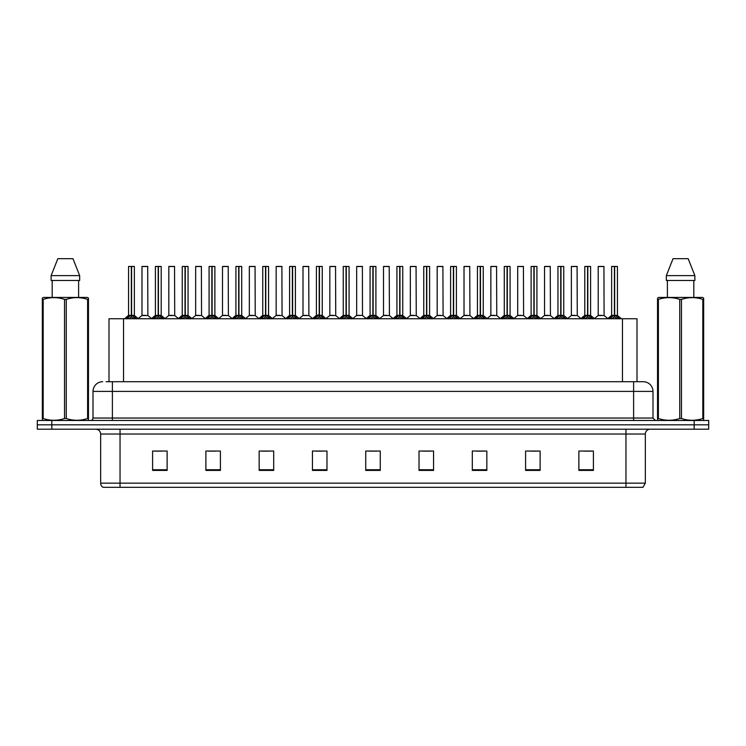 <?xml version="1.0" encoding="UTF-8"?>
<svg xmlns="http://www.w3.org/2000/svg" width="746" height="746" viewBox="0 0 746 746"><rect width="100%" height="100%" fill="white"/><g stroke="black" fill="none" stroke-linecap="round" stroke-linejoin="round"><path stroke-width="1.12" d="M109 381.719L109 318.747L637 318.747L637 381.719M645.337 483.156L642.968 487.325L625.959 487.325L625.959 483.156L645.337 483.156L645.337 434.032A4.84 4.84 0 0 1 650.186 429.192M625.959 487.325L103.032 487.325A4.84 4.84 0 0 1 100.663 483.156L100.663 434.032C100.374 431.095 98.761 429.482 95.814 429.192M708.7 429.192L708.7 424.828L37.3 424.828L37.3 429.192L51.828 429.192L51.828 424.828L37.3 424.828L37.3 420.474L51.828 420.474L51.828 424.828L708.7 424.828L708.7 429.192L51.828 429.192M593.406 470.418L593.406 451.041L578.877 451.041L578.877 470.418L593.406 470.418M540.123 470.418L540.123 451.041L525.594 451.041L525.594 470.418L540.123 470.418M486.84 470.418L486.84 451.041L472.302 451.041L472.302 470.418L486.84 470.418M433.557 470.418L433.557 451.041L419.019 451.041L419.019 470.418L433.557 470.418M167.123 470.418L167.123 451.041L152.594 451.041L152.594 470.418L167.123 470.418M220.406 470.418L220.406 451.041L205.877 451.041L205.877 470.418L220.406 470.418M273.698 470.418L273.698 451.041L259.16 451.041L259.16 470.418L273.698 470.418M326.981 470.418L326.981 451.041L312.443 451.041L312.443 470.418L326.981 470.418M380.264 470.418L380.264 451.041L365.736 451.041L365.736 470.418L380.264 470.418M476.713 451.134L483.977 451.134M530.387 451.134L537.652 451.134M584.062 451.134L591.326 451.134M315.698 451.134L322.962 451.134M262.023 451.134L269.287 451.134M208.348 451.134L215.613 451.134M154.674 451.134L161.938 451.134M423.038 451.134L430.302 451.134M369.363 451.134L376.637 451.134M106.314 381.719L643.304 381.719A9.689 9.689 0 0 1 652.992 391.408L652.992 418.049L655.417 420.474M106.091 381.719L112.385 381.719L112.385 391.408L93.008 391.408L93.008 418.049A2.425 2.425 0 0 1 90.583 420.474M102.696 381.719A9.689 9.689 0 0 0 93.008 391.408M708.7 420.474L708.7 424.828L708.7 420.474L51.828 420.474M652.992 391.408L633.615 391.408L633.615 381.719L643.304 381.719M126.41 318.859L128.172 316.994L131.343 315.362L131.343 317.087L131.427 314.868L136.537 318.859M134.28 266.425L131.594 266.527L131.594 317.087L131.51 266.425L134.28 266.425L128.657 266.425L131.427 266.425L131.343 315.353L128.564 315.353L131.343 315.353L131.343 266.527L128.657 266.425M134.373 266.527L134.373 315.353L131.594 315.362L134.466 315.549L131.921 315.549M128.564 266.527L128.564 315.353L124.526 318.747M134.774 318.756L131.594 317.087M131.343 317.087L128.172 318.756M131.427 266.425L130.503 266.425M145.619 315.353L141.899 315.549L147.885 315.549L147.699 266.425L141.982 266.527L141.982 315.353L145.013 315.353M145.862 266.425L142.076 266.425M153.247 318.859L155.009 316.994L158.18 315.362L158.18 317.087L158.264 314.868L163.374 318.859M161.117 266.425L158.432 266.527L158.432 317.087L158.348 266.425L161.117 266.425L155.494 266.425L158.264 266.425L158.18 315.353L155.401 315.353L158.18 315.353L158.18 266.527L155.494 266.425M161.211 266.527L161.211 315.353L158.432 315.362L161.304 315.549L158.749 315.549M155.401 266.527L155.401 315.353L151.363 318.747M161.612 318.756L158.432 317.087M158.18 317.087L155.009 318.756M158.264 266.425L157.341 266.425M180.084 318.859L181.847 316.994L185.017 315.362L185.017 317.087L185.101 314.868L190.211 318.859M187.955 266.425L185.269 266.527L185.269 317.087L185.185 266.425L187.955 266.425L182.332 266.425L185.101 266.425L185.017 315.353L182.238 315.353L185.017 315.353L185.017 266.527L182.332 266.425M188.048 266.527L188.048 315.353L185.269 315.362L188.141 315.549L185.586 315.549M182.238 266.527L182.238 315.353L178.201 318.747M188.449 318.756L185.269 317.087M185.017 317.087L181.847 318.756M185.101 266.425L184.178 266.425M206.912 318.859L208.675 316.994L211.855 315.362L211.855 317.087L211.939 314.868L217.039 318.859M214.792 266.425L212.106 266.527L212.106 317.087L212.023 266.425L214.792 266.425L209.169 266.425L211.939 266.425L211.855 315.353L209.076 315.353L211.855 315.353L211.855 266.527L209.169 266.425M214.885 266.527L214.885 315.353L212.106 315.362L214.979 315.549L212.424 315.549M209.076 266.527L209.076 315.353L205.038 318.747M215.286 318.756L212.106 317.087M211.855 317.087L208.675 318.756M211.939 266.425L211.015 266.425M233.75 318.859L235.512 316.994L238.692 315.362L238.692 317.087L238.776 314.868L243.877 318.859M241.629 266.425L238.944 266.527L238.944 317.087L238.86 266.425L241.629 266.425L236.006 266.425L238.776 266.425L238.692 315.353L235.913 315.353L238.692 315.353L238.692 266.527L236.006 266.425M241.723 266.527L241.723 315.353L238.944 315.362L241.816 315.549L239.261 315.549M235.913 266.527L235.913 315.353L231.875 318.747M242.114 318.756L238.944 317.087M238.692 317.087L235.512 318.756M238.776 266.425L237.843 266.425M172.457 315.353L168.727 315.549L174.723 315.549L174.536 266.425L168.82 266.527L168.82 315.353L171.85 315.353M172.69 266.425L168.913 266.425M199.294 315.353L195.564 315.549L201.56 315.549L201.373 266.425L195.657 266.527L195.657 315.353L198.688 315.353M199.527 266.425L195.75 266.425M226.131 315.353L222.401 315.549L228.397 315.549L228.211 266.425L222.494 266.527L222.494 315.353L225.525 315.353M226.364 266.425L222.588 266.425M88.168 420.474L88.466 418.515L87.608 418.515L87.608 299.388C80.521 297.048 73.397 297.048 66.254 299.388L64.538 299.388C57.451 297.048 50.327 297.048 43.184 299.388L42.326 299.388L42.326 298.055L43.445 297.43L42.326 298.055L42.326 419.121M66.254 299.388L66.254 418.515C73.341 420.856 80.465 420.856 87.608 418.515M66.254 418.515L64.538 418.515L64.538 299.388M43.184 299.388L43.184 418.515C50.271 420.856 57.395 420.856 64.538 418.515M43.184 418.515L42.326 418.515L42.625 420.474M88.466 304.694L88.466 298.055L87.347 297.43L88.466 298.055L88.466 299.388L87.608 299.388M87.347 297.43L43.445 297.43M52.183 280.477L52.183 297.43M78.61 297.43L78.61 280.477L78.61 297.43M72.959 258.675L79.663 275.628L79.663 280.477L51.129 280.477L51.129 275.628L57.834 258.675L51.129 275.628L79.663 275.628L72.959 258.675L57.834 258.675M88.466 419.121L88.466 299.388M703.375 420.474L703.674 418.515L702.816 418.515L702.816 299.388C695.729 297.048 688.605 297.048 681.462 299.388L679.746 299.388C672.659 297.048 665.535 297.048 658.392 299.388L657.534 299.388L657.534 298.055L658.653 297.43L657.534 298.055L657.534 419.121M681.462 299.388L681.462 418.515C688.549 420.856 695.673 420.856 702.816 418.515M681.462 418.515L679.746 418.515L679.746 299.388M658.392 299.388L658.392 418.515C665.479 420.856 672.603 420.856 679.746 418.515M658.392 418.515L657.534 418.515L657.832 420.474M703.674 304.694L703.674 298.055L702.555 297.43L703.674 298.055L703.674 299.388L702.816 299.388M702.555 297.43L658.653 297.43M667.39 280.477L667.39 297.43M693.817 297.43L693.817 280.477M694.871 280.477L694.871 275.628L694.871 280.477L666.337 280.477L666.337 275.628L673.041 258.675L666.337 275.628L694.871 275.628L688.166 258.675L673.041 258.675M703.674 419.121L703.674 299.388M688.166 258.675L694.871 275.628M260.587 318.859L262.35 316.994L265.529 315.362L265.529 317.087L265.613 314.868L270.714 318.859M268.467 266.425L265.781 266.527L265.781 317.087L265.697 266.425L268.467 266.425L262.844 266.425L265.613 266.425L265.529 315.353L262.751 315.353L265.529 315.353L265.529 266.527L262.844 266.425M268.56 266.527L268.56 315.353L265.781 315.362L268.644 315.549L266.098 315.549M262.751 266.527L262.751 315.353L258.703 318.747M268.952 318.756L265.781 317.087M265.529 317.087L262.35 318.756M265.613 266.425L264.681 266.425M287.424 318.859L289.187 316.994L292.367 315.362L292.367 317.087L292.451 314.868L297.551 318.859M295.304 266.425L292.618 266.527L292.618 317.087L292.535 266.425L295.304 266.425L289.681 266.425L292.451 266.425L292.367 315.353L289.588 315.353L292.367 315.353L292.367 266.527L289.681 266.425M295.397 266.527L295.397 315.353L292.618 315.362L295.481 315.549L292.936 315.549M289.588 266.527L289.588 315.353L285.541 318.747M295.789 318.756L292.618 317.087M292.367 317.087L289.187 318.756M292.451 266.425L291.518 266.425M314.262 318.859L316.024 316.994L319.204 315.362L319.204 317.087L319.288 314.868L324.389 318.859M322.132 266.425L319.456 266.527L319.456 317.087L319.372 266.425L322.132 266.425L316.518 266.425L319.288 266.425L319.288 314.868L316.425 315.353L312.378 318.747M319.204 266.425L316.518 266.425M322.235 266.527L322.235 315.353L319.456 315.362L322.319 315.549L319.773 315.549M316.416 266.527L316.416 315.353L319.204 315.353L319.204 266.527M322.626 318.756L319.456 317.087M319.204 317.087L316.024 318.756M319.288 266.425L318.355 266.425M252.969 315.353L249.239 315.549L255.235 315.549L255.048 266.425L249.332 266.527L249.332 315.353L252.362 315.353M253.202 266.425L249.425 266.425M279.806 315.353L276.076 315.549L282.063 315.549L281.885 266.425L276.169 266.527L276.169 315.353L279.2 315.353M280.039 266.425L276.262 266.425M306.643 315.353L302.913 315.549L308.9 315.549L308.713 266.425L303.007 266.527L303.007 315.353L306.037 315.353M306.876 266.425L303.1 266.425M341.099 318.859L342.862 316.994L346.032 315.362L346.032 317.087L346.125 314.868L351.226 318.859M348.969 266.425L346.293 266.527L346.293 317.087L346.209 266.425L348.969 266.425L343.356 266.425L346.125 266.425L346.032 315.353L343.263 315.353L346.032 315.353L346.032 266.527L343.356 266.425M349.072 266.527L349.072 315.353L346.293 315.362L349.156 315.549L346.61 315.549M343.253 266.527L343.263 315.353L339.216 318.747M349.464 318.756L346.293 317.087M346.032 317.087L342.862 318.756M346.125 266.425L345.193 266.425M367.937 318.859L369.699 316.994L372.869 315.362L372.869 317.087L372.953 314.868L378.063 318.859M375.807 266.425L373.131 266.527L373.131 317.087L373.047 266.425L375.807 266.425L370.193 266.425L372.953 266.425L372.869 315.353L370.091 315.353L372.869 315.353L372.869 266.527L370.193 266.425M375.909 266.527L375.909 315.353L373.131 315.362L375.993 315.549L373.448 315.549M370.091 266.527L370.091 315.353L366.053 318.747M376.301 318.756L373.131 317.087M372.869 317.087L369.699 318.756M372.953 266.425L372.03 266.425M394.774 318.859L396.536 316.994L399.707 315.362L399.707 317.087L399.791 314.868L404.901 318.859M402.644 266.425L399.968 266.527L399.968 317.087L399.875 266.425L402.644 266.425L397.031 266.425L399.791 266.425L399.707 315.353L396.928 315.353L399.707 315.353L399.707 266.527L397.031 266.425M402.747 266.527L402.747 315.353L399.968 315.362L402.831 315.549L400.285 315.549M396.928 266.527L396.928 315.353L392.89 318.747M403.138 318.756L399.968 317.087M399.707 317.087L396.536 318.756M399.791 266.425L398.868 266.425M421.611 318.859L423.374 316.994L426.544 315.362L426.544 317.087L426.628 314.868L431.738 318.859M429.482 266.425L426.796 266.527L426.796 317.087L426.712 266.425L429.482 266.425L423.868 266.425L426.628 266.425L426.544 315.353L423.765 315.353L426.544 315.353L426.544 266.527L423.868 266.425M429.584 266.527L429.584 315.353L426.796 315.353L429.668 315.549L427.122 315.549M423.765 266.527L423.765 315.353L419.728 318.747M429.976 318.756L426.796 317.087M426.544 317.087L423.374 318.756M426.628 266.425L425.705 266.425M448.449 318.859L450.211 316.994L453.381 315.362L453.381 317.087L453.465 314.868L458.576 318.859M456.319 266.425L453.633 266.527L453.633 317.087L453.549 266.425L456.319 266.425L450.696 266.425L453.465 266.425L453.381 315.353L450.603 315.353L453.381 315.353L453.381 266.527L450.696 266.425M456.412 266.527L456.412 315.353L453.633 315.362L456.505 315.549L453.96 315.549M450.603 266.527L450.603 315.353L446.565 318.747M456.813 318.756L453.633 317.087M453.381 317.087L450.211 318.756M453.465 266.425L452.542 266.425M333.481 315.353L329.751 315.549L335.737 315.549L335.551 266.425L329.835 266.527L329.835 315.353L332.875 315.353M333.714 266.425L329.937 266.425M362.481 315.353L362.388 266.425L356.672 266.527L356.672 315.353L359.712 315.353M360.551 266.425L356.775 266.425M360.318 315.353L356.672 315.353L352.877 318.551M387.155 315.353L383.425 315.549L389.412 315.549L389.225 266.425L383.509 266.527L383.509 315.353L386.549 315.353M387.388 266.425L383.612 266.425M413.993 315.353L410.263 315.549L416.249 315.549L416.063 266.425L410.347 266.527L410.347 315.353L413.377 315.353M414.226 266.425L410.449 266.425M440.821 315.353L437.1 315.549L443.087 315.549L442.9 266.425L437.184 266.527L437.184 315.353L440.215 315.353M441.063 266.425L437.287 266.425M475.286 318.859L477.048 316.994L480.219 315.362L480.219 317.087L480.303 314.868L485.413 318.859M483.156 266.425L480.471 266.527L480.471 317.087L480.387 266.425L483.156 266.425L477.533 266.425L480.303 266.425L480.219 315.353L477.44 315.353L480.219 315.353L480.219 266.527L477.533 266.425M483.249 266.527L483.249 315.353L480.471 315.362L483.343 315.549L480.788 315.549M477.44 266.527L477.44 315.353L473.402 318.747M483.65 318.756L480.471 317.087M480.219 317.087L477.048 318.756M480.303 266.425L479.38 266.425M502.123 318.859L503.886 316.994L507.056 315.362L507.056 317.087L507.14 314.868L512.25 318.859M509.994 266.425L507.308 266.527L507.308 317.087L507.224 266.425L509.994 266.425L504.371 266.425L507.14 266.425L507.056 315.353L504.277 315.353L507.056 315.353L507.056 266.527L504.371 266.425M510.087 266.527L510.087 315.353L507.308 315.362L510.18 315.549L507.625 315.549M504.277 266.527L504.277 315.353L500.24 318.747M510.488 318.756L507.308 317.087M507.056 317.087L503.886 318.756M507.14 266.425L506.217 266.425M528.961 318.859L530.714 316.994L533.894 315.362L533.894 317.087L533.977 314.868L539.088 318.859M536.831 266.425L534.145 266.527L534.145 317.087L534.061 266.425L536.831 266.425L531.208 266.425L533.977 266.425L533.894 315.353L531.115 315.353L533.894 315.353L533.894 266.527L531.208 266.425M536.924 266.527L536.924 315.353L534.145 315.362L537.017 315.549L534.462 315.549M531.115 266.527L531.115 315.353L527.077 318.747M537.325 318.756L534.145 317.087M533.894 317.087L530.714 318.756M533.977 266.425L533.054 266.425M555.789 318.859L557.551 316.994L560.731 315.362L560.731 317.087L560.815 314.868L565.916 318.859M563.668 266.425L560.983 266.527L560.983 317.087L560.899 266.425L563.668 266.425L558.045 266.425L560.815 266.425L560.731 315.353L557.952 315.353L560.731 315.353L560.731 266.527L558.045 266.425M563.762 266.527L563.762 315.353L560.983 315.362L563.855 315.549L561.3 315.549M557.952 266.527L557.952 315.353L553.914 318.747M564.153 318.756L560.983 317.087M560.731 317.087L557.551 318.756M560.815 266.425L559.892 266.425M582.626 318.859L584.388 316.994L587.568 315.362L587.568 317.087L587.652 314.868L592.753 318.859M590.506 266.425L587.82 266.527L587.82 317.087L587.736 266.425L590.506 266.425L584.883 266.425L587.652 266.425L587.568 315.353L584.789 315.353L587.568 315.353L587.568 266.527L584.883 266.425M590.599 266.527L590.599 315.353L587.82 315.362L590.692 315.549L588.137 315.549M584.789 266.527L584.789 315.353L580.752 318.747M590.991 318.756L587.82 317.087M587.568 317.087L584.388 318.756M587.652 266.425L586.72 266.425M609.463 318.859L611.226 316.994L614.406 315.362L614.406 317.087L614.49 314.868L619.59 318.859M617.343 266.425L614.657 266.527L614.657 317.087L614.573 266.425L617.343 266.425L611.72 266.425L614.49 266.425L614.406 315.353L611.627 315.353L614.406 315.353L614.406 266.527L611.72 266.425M617.436 266.527L617.436 315.353L614.657 315.362L617.52 315.549L614.974 315.549M611.627 266.527L611.627 315.353L607.58 318.747M617.828 318.756L614.657 317.087M614.406 317.087L611.226 318.756M614.49 266.425L613.557 266.425M467.658 315.353L463.937 315.549L469.924 315.549L469.738 266.425L464.021 266.527L464.021 315.353L467.052 315.353M467.901 266.425L464.115 266.425M494.495 315.353L490.765 315.549L496.761 315.549L496.575 266.425L490.859 266.527L490.859 315.353L493.889 315.353M494.738 266.425L490.952 266.425M521.333 315.353L517.603 315.549L523.599 315.549L523.412 266.425L517.696 266.527L517.696 315.353L520.727 315.353M521.566 266.425L517.789 266.425M548.17 315.353L544.44 315.549L550.436 315.549L550.25 266.425L544.533 266.527L544.533 315.353L547.564 315.353M548.403 266.425L544.627 266.425M575.007 315.353L571.277 315.549L577.273 315.549L577.087 266.425L571.371 266.527L571.371 315.353L574.401 315.353M575.241 266.425L571.464 266.425M601.845 315.353L598.115 315.549L604.101 315.549L603.924 266.425L598.208 266.527L598.208 315.353L601.239 315.353M602.078 266.425L598.301 266.425M123.538 381.719L123.538 318.747M622.462 381.719L622.462 318.747M625.959 429.192L625.959 434.032L100.663 434.032M645.337 434.032L625.959 434.032L625.959 483.156L120.041 483.156L120.041 487.325M100.663 483.156L120.041 483.156L120.041 429.192M694.172 429.192L694.172 420.474M380.264 469.747L365.736 469.747M326.981 469.747L312.443 469.747M273.698 469.747L259.16 469.747M220.406 469.747L205.877 469.747M167.123 469.747L152.594 469.747M433.557 469.747L419.019 469.747M486.84 469.747L472.302 469.747M540.123 469.747L525.594 469.747M593.406 469.747L578.877 469.747M112.385 420.474L112.385 418.049L652.992 418.049M93.008 418.049L112.385 418.049L112.385 391.408L633.615 391.408L633.615 420.474M131.026 315.549L128.48 315.549M134.774 316.994L134.774 318.747M135.278 317.442L135.278 318.747M127.659 317.442L127.659 318.747M128.172 316.994L128.172 318.747M147.792 266.527L141.982 266.527M157.863 315.549L155.308 315.549M161.612 316.994L161.612 318.747M162.115 317.442L162.115 318.747M154.497 317.442L154.497 318.747M155.009 316.994L155.009 318.747M184.7 315.549L182.145 315.549M188.449 316.994L188.449 318.747M188.952 317.442L188.952 318.747M181.334 317.442L181.334 318.747M181.847 316.994L181.847 318.747M211.538 315.549L208.983 315.549M215.286 316.994L215.286 318.747M215.79 317.442L215.79 318.747M208.171 317.442L208.171 318.747M208.675 316.994L208.675 318.747M238.375 315.549L235.82 315.549M242.114 316.994L242.114 318.747M242.627 317.442L242.627 318.747M235.009 317.442L235.009 318.747M235.512 316.994L235.512 318.747M174.629 266.527L168.82 266.527M201.467 266.527L195.657 266.527M228.304 266.527L222.494 266.527M265.212 315.549L262.657 315.549M268.952 316.994L268.952 318.747M269.465 317.442L269.465 318.747M261.846 317.442L261.846 318.747M262.35 316.994L262.35 318.747M292.04 315.549L289.495 315.549M295.789 316.994L295.789 318.747M296.302 317.442L296.302 318.747M288.683 317.442L288.683 318.747M289.187 316.994L289.187 318.747M318.878 315.549L316.332 315.549M322.626 316.994L322.626 318.747M323.139 317.442L323.139 318.747M315.521 317.442L315.521 318.747M316.024 316.994L316.024 318.747M255.141 266.527L249.332 266.527M281.979 266.527L276.169 266.527M308.816 266.527L303.007 266.527M345.715 315.549L343.169 315.549M349.464 316.994L349.464 318.747M349.977 317.442L349.977 318.747M342.349 317.442L342.349 318.747M342.862 316.994L342.862 318.747M372.552 315.549L370.007 315.549M376.301 316.994L376.301 318.747M376.814 317.442L376.814 318.747M369.186 317.442L369.186 318.747M369.699 316.994L369.699 318.747M399.39 315.549L396.844 315.549M403.138 316.994L403.138 318.747M403.651 317.442L403.651 318.747M396.023 317.442L396.023 318.747M396.536 316.994L396.536 318.747M426.227 315.549L423.681 315.549M429.976 316.994L429.976 318.747M430.479 317.442L430.479 318.747M422.861 317.442L422.861 318.747M423.374 316.994L423.374 318.747M453.064 315.549L450.519 315.549M456.813 316.994L456.813 318.747M457.317 317.442L457.317 318.747M449.698 317.442L449.698 318.747M450.211 316.994L450.211 318.747M335.653 266.527L329.835 266.527M362.491 315.353L356.588 315.549M362.491 266.527L356.672 266.527M389.328 266.527L383.509 266.527M416.165 266.527L410.347 266.527M442.993 266.527L437.184 266.527M479.902 315.549L477.356 315.549M483.65 316.994L483.65 318.747M484.154 317.442L484.154 318.747M476.535 317.442L476.535 318.747M477.048 316.994L477.048 318.747M506.739 315.549L504.184 315.549M510.488 316.994L510.488 318.747M510.991 317.442L510.991 318.747M503.373 317.442L503.373 318.747M503.886 316.994L503.886 318.747M533.577 315.549L531.021 315.549M537.325 316.994L537.325 318.747M537.829 317.442L537.829 318.747M530.21 317.442L530.21 318.747M530.714 316.994L530.714 318.747M560.414 315.549L557.859 315.549M564.153 316.994L564.153 318.747M564.666 317.442L564.666 318.747M557.048 317.442L557.048 318.747M557.551 316.994L557.551 318.747M587.251 315.549L584.696 315.549M590.991 316.994L590.991 318.747M591.503 317.442L591.503 318.747M583.885 317.442L583.885 318.747M584.388 316.994L584.388 318.747M614.079 315.549L611.534 315.549M617.828 316.994L617.828 318.747M618.341 317.442L618.341 318.747M610.722 317.442L610.722 318.747M611.226 316.994L611.226 318.747M469.831 266.527L464.021 266.527M496.668 266.527L490.859 266.527M523.505 266.527L517.696 266.527M550.343 266.527L544.533 266.527M577.18 266.527L571.371 266.527M604.018 266.527L598.208 266.527M134.466 315.549L138.42 318.747M141.899 315.549L138.178 318.551M147.885 315.549L151.597 318.551M161.304 315.549L165.248 318.747M188.141 315.549L192.086 318.747M214.979 315.549L218.923 318.747M241.816 315.549L245.76 318.747M168.727 315.549L165.015 318.551M174.723 315.549L178.434 318.551M195.564 315.549L191.853 318.551M201.56 315.549L205.271 318.551M222.401 315.549L218.69 318.551M228.397 315.549L232.109 318.551M268.644 315.549L272.598 318.747M295.481 315.549L299.435 318.747M322.319 315.549L326.272 318.747M249.239 315.549L245.527 318.551M255.235 315.549L258.946 318.551M276.076 315.549L272.365 318.551M282.063 315.549L285.783 318.551M302.913 315.549L299.202 318.551M308.9 315.549L312.621 318.551M349.156 315.549L353.11 318.747M375.993 315.549L379.947 318.747M402.831 315.549L406.784 318.747M429.668 315.549L433.622 318.747M456.505 315.549L460.459 318.747M329.751 315.549L326.039 318.551M335.737 315.549L339.458 318.551M362.575 315.549L366.295 318.551M383.425 315.549L379.705 318.551M389.412 315.549L393.123 318.551M410.263 315.549L406.542 318.551M416.249 315.549L419.961 318.551M437.1 315.549L433.379 318.551M443.087 315.549L446.798 318.551M483.343 315.549L487.297 318.747M510.18 315.549L514.125 318.747M537.017 315.549L540.962 318.747M563.855 315.549L567.799 318.747M590.692 315.549L594.637 318.747M617.52 315.549L621.474 318.747M463.937 315.549L460.217 318.551M469.924 315.549L473.635 318.551M490.765 315.549L487.054 318.551M496.761 315.549L500.473 318.551M517.603 315.549L513.891 318.551M523.599 315.549L527.31 318.551M544.44 315.549L540.729 318.551M550.436 315.549L554.147 318.551M571.277 315.549L567.566 318.551M577.273 315.549L580.985 318.551M598.115 315.549L594.403 318.551M604.101 315.549L607.822 318.551"/></g></svg>
